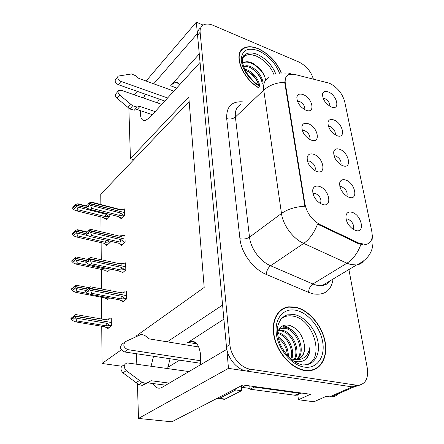<?xml version="1.0" encoding="UTF-8"?>
<svg xmlns="http://www.w3.org/2000/svg" width="444" height="444" viewBox="0 0 444 444"><rect width="100%" height="100%" fill="white"/><g stroke="black" fill="none" stroke-linecap="round" stroke-linejoin="round"><path stroke-width="0.67" d="M223.898 319.153L189.516 341.436C195.626 340.11 199.356 344.794 200.699 355.5L200.244 364.979M340.964 164.835C341.597 161.205 339.876 158.236 335.797 155.922L333.971 155.722M339.599 149.262C336.502 148.274 334.548 149.084 333.744 151.698C333.427 157.115 336.108 161.644 341.797 165.29L342.84 165.729C352.436 169.392 348.912 152.253 339.599 149.262M314.963 170.701C316.028 166.922 314.308 163.747 309.812 161.189L307.453 161.1M313.669 154.29C310.134 153.23 307.981 154.262 307.198 157.376C307.004 162.676 309.629 167.138 315.068 170.762L316.689 171.473C326.884 175.219 323.576 157.348 313.669 154.29M346.869 196.265C347.852 192.413 346.142 189.238 341.741 186.724L339.854 186.591M345.654 180.014C342.618 179.115 340.659 179.964 339.782 182.573C339.238 187.945 341.741 192.591 347.302 196.52L349.062 197.297C358.835 200.771 355.139 182.795 345.654 180.014M353.036 229.259C354.406 225.191 352.719 221.789 347.979 219.059L346.048 218.997M352.014 212.299C349.051 211.494 347.091 212.382 346.142 214.957C345.354 220.28 347.663 225.058 353.074 229.287L355.594 230.464C365.556 233.727 361.671 214.846 352.014 212.299M335.298 134.865C335.625 131.452 333.899 128.677 330.131 126.546L328.382 126.279M333.821 119.941C330.686 118.864 328.743 119.63 327.999 122.233C327.894 127.683 330.736 132.101 336.519 135.487L336.918 135.648C346.331 139.472 342.973 123.121 333.821 119.941M329.859 106.255C329.914 103.047 328.199 100.461 324.719 98.496L323.071 98.18M328.31 91.952C325.141 90.798 323.215 91.508 322.533 94.084C322.588 99.45 325.502 103.741 331.263 106.949L331.452 107.021C340.531 110.695 337.179 95.244 328.31 91.952M304.762 109.679C305.117 106.327 303.38 103.563 299.545 101.404L297.386 101.132M303.18 94.622C299.6 93.384 297.491 94.278 296.847 97.303C297.058 102.758 300.05 107.048 305.811 110.173L305.922 110.217C315.728 114.302 312.726 98.063 303.18 94.622M309.762 139.455C310.445 135.886 308.708 132.928 304.556 130.575L302.286 130.392M308.297 123.737C304.734 122.588 302.597 123.549 301.892 126.629C301.909 132.012 304.728 136.386 310.35 139.755L311.172 140.093C321.167 144.023 318.021 127.001 308.297 123.737M320.385 203.53C321.878 199.534 320.196 196.137 315.334 193.34L312.898 193.362M319.308 186.386C315.828 185.431 313.653 186.519 312.787 189.644C312.376 194.861 314.779 199.412 320.002 203.297L322.483 204.456C332.889 208.003 329.415 189.216 319.308 186.386M242.679 49.062L242.302 49.179M287.196 307.426L285.664 307.498M282.162 309.546L281.407 309.629M329.431 83.217L294.4 74.364L288.495 74.681C285.769 76.129 284.704 78.96 285.292 83.183L304.967 204.262C307.02 213.375 312.082 220.174 320.152 224.664L359.035 243.19L365.823 244.5C371.079 243.257 373.077 238.944 371.822 231.557L344.677 101.615C342.28 93.318 337.196 87.185 329.431 83.217M284.315 315.945L284.709 315.912M145.377 94.211L143.501 98.019M140.348 110.634C140.049 117.516 141.658 120.857 145.177 120.657L149.573 117.738L200.061 62.41L222.588 305.067L167.238 341.83M159.18 99.068L157.293 102.825M226.851 349.422L228.466 368.359L352.247 386.891L353.796 387.013L359.462 385.203L353.796 387.013L352.247 386.891L246.897 371.117C237.201 369.941 227.278 358.092 226.451 346.692L197.541 35.265C197.297 32.212 198.118 29.937 200 28.438M203.136 25.092L196.326 22.2L197.386 33.594L153.702 83.799M228.466 368.359L138.5 418.442L171.828 421.8L242.901 384.97L310.478 394.272L298.457 399.744L297.741 394.511M338.095 393.906C336.23 395.937 333.877 396.969 331.046 396.997L326.018 396.409L313.902 401.776L298.457 399.744M134.299 94.811L137.257 91.347M146.07 81.03L196.326 22.2M138.5 418.442L137.424 383.66M136.813 364.141L136.491 353.751M135.964 336.746L135.947 336.18L204.19 287.462L188.783 96.931L130.431 158.669L128.86 108.158M153.069 383.549C155.184 387.551 157.931 388.961 161.322 387.784L226.706 349.4M153.524 356.316L151.077 366.167M121.767 366.228L102.037 363.481L121.312 349.844M130.431 158.669L133.777 159.674L100.76 194.322L100.838 204.54M167.921 366.566L168.925 366.711L179.443 360.212M100.932 216.905L101.043 231.768M101.127 242.629L101.254 259.762M101.326 269.403L101.476 288.95M101.537 297.247L101.698 319.042M101.754 326.24L102.037 363.481M189.155 101.554L133.777 159.674M107.343 298.89L107.354 299.878L109.64 297.991M110.883 290.781L110.867 289.754L110.317 290.215M107.021 271.179L107.032 272.183L110.501 269.125M106.71 244.539L106.721 245.549L110.195 242.302L110.179 241.209M106.41 218.909L106.421 219.919L109.829 216.561L109.796 214.413M107.676 327.728L107.687 328.704L111.383 325.868L111.278 318.431L110.684 318.897M122.006 272.166L122.033 273.215L125.824 269.974L125.646 262.837L125.097 263.314M121.384 244.466L121.412 245.526L125.125 242.152L124.947 235.298L124.437 235.775M120.79 217.86L120.812 218.925L124.448 215.429L124.281 208.841L123.798 209.313M122.655 301.015L122.677 302.053L126.557 298.962L126.368 291.519L125.78 292.002M199.273 53.924L170.607 85.792L176.695 88.017M179.654 84.771C178.704 83.039 177.4 82.273 175.741 82.473C174.103 82.717 172.394 83.822 170.607 85.792M167.632 368.526L170.046 358.796M281.379 73.082C276.762 61.994 269.07 53.863 258.308 48.685C252.17 46.154 247.158 46.071 243.284 48.429C233.1 54.007 241.869 77.7 258.258 87.612M243.284 48.429L240.559 51.254M295.543 307.131L288.744 306.804C277.256 308.164 270.496 321.689 274.32 337.706C278.022 353.718 291.858 368.631 304.673 370.524L308.136 370.779C321.117 370.662 328.427 356.643 324.941 340.753C321.6 324.858 308.491 309.845 295.543 307.131M282.057 309.612L280.747 310.123M285.342 315.429L285.686 315.401M283.072 308.602L284.493 308.308M241.353 50.15L241.852 49.922M363.137 244.777L358.325 243.634L317.56 224.026C314.247 232.7 309.623 239.161 303.69 243.406C293.034 238.739 282.967 225.147 281.479 213.47C287.595 209.185 295.393 206.765 304.873 206.21L284.887 83.561L284.765 82.229L286.18 76.657M313.359 79.049C311.028 71.417 306.182 65.729 298.834 61.988L213.459 25.458C208.891 23.582 205.261 23.588 202.564 25.48C200.688 26.967 199.872 29.249 200.122 32.307L229.898 344.644C230.758 356.094 240.737 368.009 250.455 369.208L357.57 385.359C365.418 384.465 368.653 378.654 367.266 367.932L348.912 269.558M313.531 369.885L314.691 369.047M87.84 289.061L86.619 289.843L86.619 290.293L87.906 291.614L88.961 290.687L87.673 289.36L88.733 288.428L90.543 290.293L91.63 293.29L90.41 294.35L120.091 299.966L120.89 300.682M126.501 296.786L126.446 295.61L88.733 288.428M126.557 298.917L125.191 298.657L122.344 296.409L90.543 290.293M125.191 298.657L121.356 298.945L91.63 293.29M86.619 289.843L85.564 291.214L87.368 293.073L90.41 294.35M126.385 292.119L125.03 291.852L122.267 293.001L90.543 286.818L88.733 287.978L126.229 295.571M126.44 294.233L126.44 295.399M125.03 291.852L121.206 292.141L122.267 293.001M121.356 298.945L122.344 296.409M85.564 291.214L86.619 290.293M120.091 299.966L119.647 299.883M88.733 287.978L87.873 289.066M87.673 289.36L88.733 288.311M88.733 288.095L87.673 289.027M111.283 319.003L109.951 318.77L107.198 319.985L75.746 314.563L73.937 315.767L111.094 322.455M73.937 315.884L72.927 316.739L73.937 315.767M73.016 316.755L70.929 318.331L70.923 318.77L71.922 317.926L73.188 319.219L74.192 318.37L72.927 317.072L73.932 316.1L75.713 318.037L76.812 320.912L75.652 321.883L104.778 326.745M72.927 317.072L73.932 316.217M111.35 323.665L111.322 322.494L73.932 316.1M111.316 321.117L111.316 322.283M109.951 318.77L106.205 319.058L107.198 319.985M71.928 317.477L71.922 317.926M105.073 326.795L105.916 327.433M75.652 321.883L72.694 320.585L70.923 318.77M75.713 318.037L107.237 323.393L106.277 325.857L76.812 320.912M107.237 323.393L110.045 325.574L106.277 325.857M110.045 325.574L111.383 325.796M87.74 259.84L86.708 260.462L86.708 260.889L87.968 262.193L89.005 261.222L87.74 259.918L88.778 258.941L90.554 260.772L91.619 263.775L90.421 264.885L119.492 271.023L120.263 271.795L123.01 272.377M125.774 267.915L125.719 266.783L88.778 258.941M125.824 269.958L124.492 269.675L121.695 267.449L90.554 260.772M124.492 269.675L120.729 269.952L91.619 263.775M86.708 260.462L85.681 261.86L87.44 263.681L90.421 264.885M125.658 263.436L124.331 263.148L121.623 264.174L90.554 257.442L88.778 258.513L125.524 266.744M125.713 265.468L125.713 266.583M124.331 263.148L120.59 263.42L121.623 264.174M120.729 269.952L121.695 267.449M85.681 261.86L86.708 260.889M119.492 271.023L118.937 270.907M88.778 258.513L87.918 259.64M87.74 259.918L88.778 258.83M88.778 258.619L87.74 259.601M87.823 231.701L86.796 232.284L86.791 232.695L88.029 233.977L89.044 232.967L87.807 231.685L88.822 230.669L90.559 232.473L91.603 235.475L90.432 236.624L118.92 243.24L119.691 244.072M125.075 240.198L125.019 239.116L88.822 230.669M125.114 242.163L123.815 241.858L121.079 239.649L90.559 232.473M123.815 241.858L120.13 242.124L91.603 235.475M86.796 232.284L85.786 233.705L87.512 235.498L90.432 236.624M124.964 235.903L123.66 235.586L121.007 236.513L90.559 229.276L88.822 230.258L124.847 239.077M125.014 237.851L125.014 238.922M123.66 235.586L119.997 235.853L121.007 236.513M120.13 242.124L121.079 239.649M85.786 233.705L86.791 232.695M118.92 243.24L118.271 243.09M88.822 230.258L87.968 231.418M87.807 231.685L88.822 230.564M88.822 230.364L87.807 231.38M87.951 204.673L86.88 205.245L86.874 205.633L88.084 206.893L89.078 205.85L87.868 204.59L88.861 203.535L90.565 205.311L91.586 208.314L90.443 209.507L118.365 216.55L119.136 217.438L121.684 218.087M124.403 213.575L124.348 212.537L88.861 203.535M124.42 215.457L123.166 215.14L120.479 212.954L90.565 205.311M123.166 215.14L119.553 215.396L91.586 208.314M117.915 216.461L118.332 216.766M86.88 205.245L85.886 206.676L87.579 208.441L90.443 209.507M124.298 209.446L123.021 209.113L120.413 209.934L90.565 202.242L88.861 203.241L124.192 212.493M124.342 211.322L124.342 212.349M123.021 209.113L119.658 209.329M119.553 215.396L120.479 212.954M85.886 206.676L86.874 205.633M118.365 216.55L118.809 217.11M88.867 203.141L88.012 204.334M120.413 209.934L119.486 209.352L91.592 202.159L90.565 202.242M87.868 204.59L88.861 203.435M88.861 203.241L87.868 204.296M89.127 287.729L76.057 285.192L74.287 286.302L87.673 288.994M74.287 286.413L73.299 287.312L74.287 286.302M73.415 287.412L71.34 288.994L71.334 289.421L72.311 288.528L73.549 289.799L74.537 288.905L73.293 287.629L74.281 286.619L76.024 288.522L77.101 291.403L75.963 292.424L104.384 297.785M73.293 287.629L74.281 286.73M87.635 289.194L74.281 286.619M110.878 290.326L108.702 290.359M109.574 290.071L107.659 290.154M72.317 288.101L72.311 288.528M104.79 297.863L105.605 298.562M75.963 292.424L73.066 291.197L71.334 289.421M76.024 288.522L85.964 290.426M87.984 293.467L77.101 291.403M87.779 259.451L76.357 257.004L74.62 258.025L86.491 260.667M74.62 258.131L73.654 259.068L74.62 258.025M73.648 259.335L71.734 260.839L71.728 261.244L72.688 260.312L73.898 261.566L74.864 260.634L73.648 259.374L74.62 258.33L76.324 260.201L77.378 263.087L76.263 264.152L104.013 269.963M73.648 259.374L74.62 258.436M86.319 260.828L74.62 258.33M72.694 259.901L72.688 260.312M104.512 270.069L105.306 270.823M76.263 264.152L73.427 262.998L71.728 261.244M76.324 260.201L86.075 262.271M106.105 268.193L105.672 269.036L77.378 263.087M108.885 268.781L105.672 269.036M86.78 232.301L76.645 229.925L74.947 230.869L85.786 233.505M74.942 230.969L73.993 231.946L74.947 230.869M74.026 232.279L73.049 232.817L72.106 234.182L73.044 233.211L74.237 234.443L75.18 233.472L73.993 232.24L74.942 231.163L76.612 233L77.65 235.886L76.551 236.991L103.663 243.212M73.993 232.24L74.942 231.263M85.786 233.694L74.942 231.163M87.296 232.001L77.706 229.748L76.645 229.925M73.049 232.817L73.044 233.211M104.251 243.345L105.028 244.15L107.587 244.738M76.551 236.991L73.771 235.903L72.106 234.182M76.612 233L87.596 235.548M106.194 240.287L105.383 242.28L77.65 235.886M106.893 240.448L108.935 242.019L105.383 242.28M108.935 242.019L110.184 242.307M85.975 206.194L76.923 203.896L75.252 204.862L86.996 207.831M75.252 204.862L74.32 205.872L75.252 204.767M74.414 206.249L73.399 206.782L72.466 208.158L73.393 207.159L74.559 208.375L75.486 207.37L74.32 206.155L75.252 205.05L76.89 206.854L77.905 209.74L76.829 210.883L103.38 217.51M74.32 206.155L75.252 205.145M87.229 208.075L75.252 205.05M109.785 214.408L109.801 214.774M86.247 205.911L77.966 203.807L76.923 203.896M73.399 206.782L73.393 207.159M104.001 217.643L104.773 218.498L107.243 219.114M76.829 210.883L74.098 209.857L72.466 208.158M76.89 206.854L105.994 214.18L105.111 216.533L77.905 209.74M105.994 214.18L108.591 216.284L105.111 216.533M108.591 216.284L109.801 216.589M164.802 101.049L118.332 84.682L120.996 81.418L167.604 97.98M152.353 114.691L137.19 109.563L139.954 106.421L155.161 111.611M161.76 104.384L121.218 90.249L118.642 90.482C117.593 91.753 117.954 93.262 119.719 95.01L132.628 105.827L137.091 107.021L139.954 106.421M137.19 109.563L134.332 110.173L137.091 107.021M132.628 105.827L129.881 108.996L117.027 98.246C115.273 96.509 114.918 95.005 115.962 93.74L118.271 90.937M129.881 108.996L134.332 110.173M130.475 104.063L127.733 107.243M173.87 91.109L138.828 78.405L135.908 75.846L131.541 73.954L118.265 76.074C117.172 78.039 118.082 79.82 120.996 81.418M117.932 76.49L115.618 79.365C114.524 81.324 115.423 83.1 118.332 84.682M200.488 363.275L124.448 351.942L127.75 349.633L200.721 360.761M302.02 393.106L299.162 393.234L254.368 387.096L254.334 386.546M254.368 387.096L250.172 389.216L249.717 385.908M299.162 393.234L294.844 395.238L250.172 389.216M294.844 395.238L296.004 395.315L300.899 393.29M220.318 398.823L224.503 399.339L241.497 390.709L235.781 389.949L235.697 388.705M216.184 398.817L219.469 398.368L235.781 389.949M241.53 385.681L241.497 390.709M165.889 385.203L147.53 382.833L150.982 380.713L169.403 383.133M189.033 371.573L127.051 362.898C123.621 364.574 123.365 367.155 126.296 370.64L142.097 382.439L145.604 383.244L147.519 382.65L150.982 380.713M147.53 382.833L144.078 384.759L147.519 382.65M142.097 382.439L138.672 384.56L122.949 372.849C120.041 369.391 120.296 366.822 123.721 365.146M138.672 384.56L142.163 385.353L144.078 384.759M139.46 380.53L136.047 382.667M198.74 346.975L149.301 338.9L144.733 335.387L142.147 334.587L140.465 334.743L125.602 341.536C122.694 344.699 123.41 347.402 127.75 349.633M124.664 342.207L122.328 343.889C119.419 347.041 120.13 349.728 124.448 351.942M242.868 57.853C245.66 54.262 250.133 53.669 256.288 56.077C264.541 59.984 270.457 66.195 274.031 74.703M258.391 87.485C242.124 77.717 233.366 54.174 243.479 48.646C247.314 46.315 252.264 46.398 258.341 48.895C269.014 54.029 276.629 62.099 281.191 73.094M244.561 69.131L248.041 70.202C254.412 73.693 258.319 78.877 259.762 85.748M245.088 70.23L247.225 71.023C252.98 74.104 256.793 78.793 258.674 85.093M243.612 66.789L244.139 66.406C246.043 65.39 248.44 65.557 251.337 66.9C257.886 70.541 261.827 75.88 263.153 82.917M243.701 67.038C245.576 66.256 247.846 66.489 250.51 67.727C257.059 71.362 260.989 76.69 262.31 83.722M248.834 76.085L253.069 80.725M240.215 51.854L240.77 51.454M265.662 80.181C264.258 73.171 260.184 67.788 253.43 64.03M242.696 63.348L243.157 63.026C248.496 59.341 260.789 67.26 264.946 77.001M250.1 67.544C254.939 70.413 258.674 74.431 261.3 79.593M247.064 70.946C251.704 73.743 255.3 77.606 257.859 82.54M242.69 63.298L243.573 62.604C246.231 61.205 249.561 61.566 253.557 63.675M280.181 319.974C283.55 316.428 287.845 315.146 293.068 316.139C315.107 319.291 325.907 363.231 304.19 364.924M293.018 360.7L296.009 361.56C299.75 362.199 302.963 361.471 305.644 359.379C308.685 356.499 310.112 352.392 309.918 347.058C308.18 356.626 302.691 360.761 293.462 359.457L295.682 359.596C302.303 358.591 305.228 353.829 304.456 345.315C302.686 335.009 297.702 328.355 289.505 325.358C283.355 324.103 279.354 326.623 277.5 332.922M295.587 307.448C308.402 310.128 321.378 324.986 324.686 340.715C328.133 356.443 320.907 370.307 308.069 370.435L304.623 370.179C291.941 368.298 278.255 353.541 274.592 337.701C270.807 321.85 277.5 308.463 288.877 307.126L295.587 307.448M313.381 369.552L312.16 370.285M277.578 332.611L278.399 332.761C287.435 334.421 295.604 349.489 291.741 359.107M278.749 330.275L282.584 330.386C292.857 332.129 301.149 350.932 294.677 359.59M278.338 330.78L281.535 330.98C291.503 332.689 299.783 350.594 293.989 359.529M293.462 359.457L290.559 358.735M278.005 331.263C279.42 329.143 281.374 327.966 283.86 327.739L286.824 327.977C298.268 329.914 306.482 352.153 297.241 359.396M280.142 329.032L282.795 328.344L285.758 328.582C296.914 330.464 305.167 351.853 296.631 359.507M277.983 336.602C284.826 341.181 288.306 347.88 288.428 356.699M278.288 338.045C283.816 342.346 286.857 348.19 287.407 355.589M277.539 333.394C286.219 335.198 294.128 349.184 290.942 358.869M304.456 345.315C304.967 351.631 303.141 356.138 298.967 358.83M279.681 311.039L280.941 310.417M241.408 387.246L250.127 388.478M309.918 347.058C309.934 352.974 308.047 357.398 304.251 360.328M282.356 326.007L289.272 328.826M282.961 325.713C286.591 326.235 290.154 328.277 293.651 331.829M329.515 396.892L356.016 385.231M320.152 224.664L319.458 225.141M304.967 204.262L304.506 204.595M359.035 243.19L358.325 243.634M285.292 83.183L284.887 83.561M187.657 342.346L196.886 343.878M333.094 279.037C331.257 290.67 324.581 295.61 313.07 293.85L308.586 292.38L266.25 274.42C253.219 269.158 241.253 252.891 239.938 238.733L226.695 118.598C226.285 106.41 231.835 100.855 243.34 101.937M360.894 244.494C357.736 252.98 353.097 259.213 346.958 263.203L312.854 283.988L316.439 285.187L322.316 285.498C325.441 284.987 327.922 283.5 329.759 281.035M363.175 261.505C361.466 263.442 359.257 264.602 356.549 264.979L350.61 264.524L346.958 263.203L303.69 243.406L270.601 265.756L312.854 283.988C310.239 285.925 308.813 288.728 308.586 292.38M372.239 235.015L372.644 237.207C374.431 249.978 369.069 259.235 356.549 264.979L322.316 285.498C327.972 284.549 328.238 282.434 329.093 281.435M268.526 77.755C264.618 79.942 263.031 84.06 263.758 90.104L235.398 117L249.506 237.174L281.479 213.47L263.758 90.104C269.169 85.276 276.174 82.651 284.765 82.229M284.737 73.105L288.139 72.971L291.32 74.015M200.122 32.307L197.541 35.265M229.898 344.644L226.451 346.692M250.455 369.208L246.897 371.117M239.938 238.733C243.534 239.427 246.725 238.911 249.506 237.174C250.655 248.507 260.206 261.466 270.601 265.756C268.054 267.815 266.605 270.707 266.25 274.42M240.459 104.701C236.524 106.982 234.837 111.083 235.398 117C232.906 118.964 230.003 119.497 226.695 118.598M120.685 300.544L123.826 301.137M105.683 327.317L108.813 327.839M120.074 271.634L123.127 272.277M119.492 243.889L122.455 244.572M118.931 217.227L121.817 217.954M105.383 298.418L108.425 298.995M105.1 270.662L108.053 271.278M104.828 243.972L107.703 244.633M104.562 218.293L107.37 218.986M119.719 95.01L117.027 98.246M225.114 399.067L219.469 398.368M126.296 370.64L122.949 372.849M243.506 56.394L244.655 55.023C247.702 52.453 251.948 52.264 257.403 54.451C266.084 58.602 272.228 65.146 275.824 74.081M259.618 86.308C249.645 80.453 241.275 68.049 241.259 59.196C242.219 49.895 248.002 47.097 258.613 50.805C268.526 55.589 275.496 63.076 279.526 73.271M252.669 54.934L256.238 56.227M281.207 318.57L286.913 314.874L294.494 314.602C305.034 316.722 315.701 329.226 318.004 342.124C320.44 355.039 313.725 365.789 302.991 364.874M295.998 310.301C308.169 312.792 320.424 327.494 322.744 342.357C325.247 357.242 316.844 369.175 304.179 367.083C291.541 365.223 278.166 349.223 276.323 333.738C274.287 318.215 283.805 307.587 295.998 310.301M285.664 315.296L286.097 315.212M241.891 387.362L245.76 385.364M312.926 193.495L313.298 193.223M331.046 396.997L357.57 385.359M175.741 82.473L178.86 83.627M189.516 341.436L195.41 342.418M120.857 300.677L123.726 301.221M105.844 327.422L108.73 327.905M119.314 271.034L119.702 271.29M119.691 244.078L122.333 244.688M118.681 243.262L119.236 243.645M118.32 216.561L90.36 209.507M105.567 298.551L108.33 299.073M104.351 270.08L104.728 270.329M105.295 270.818L107.948 271.373M104.035 243.368L104.568 243.734M103.73 217.671L104.429 218.165M103.952 217.654L76.74 210.889M296.004 395.315L300.322 393.312M218.864 398.64L224.503 399.339M145.604 383.244L142.163 385.353M260.034 85.903C246.248 78.899 238.178 58.269 244.655 55.023L243.44 56.499M243.651 66.905L244.139 66.406M243.157 63.026L243.573 62.604M301.659 364.696C293.207 362.659 286.141 355.966 280.464 344.622C277.922 338.35 277.001 332.473 277.694 326.984C277.833 324.891 279.221 321.85 281.857 317.854L286.913 314.874L281.013 318.809M285.742 315.262L286.13 315.201M308.069 370.435L307.376 370.773M278.577 330.758L279.626 330.153M282.795 328.344L283.86 327.739"/></g></svg>
